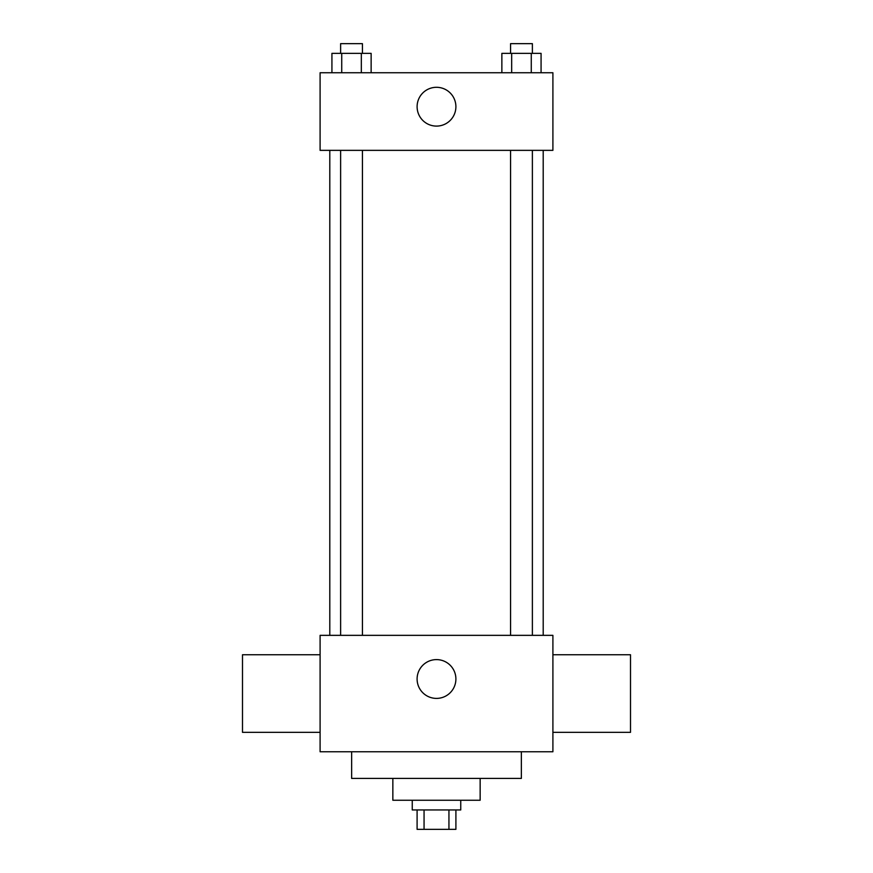 <?xml version="1.0" encoding="UTF-8"?>
<svg xmlns="http://www.w3.org/2000/svg" width="873" height="873" viewBox="0 0 873 873"><rect width="100%" height="100%" fill="white"/><g stroke="black" fill="none" stroke-linecap="round" stroke-linejoin="round"><path stroke-width="1.31" d="M448.94 809.948L448.94 829.35L417.098 829.35L417.098 809.948M448.94 829.35L455.902 829.35L455.902 809.948M460.748 800.246L460.748 809.948L412.252 809.948L412.252 800.246M424.06 809.948L424.06 829.35M480.15 778.421L480.15 800.246L392.85 800.246L392.85 778.421M521.356 751.751L521.356 778.421L351.644 778.421L351.644 751.751M552.904 751.751L320.096 751.751L320.096 635.348L552.904 635.348L552.904 751.751M417.098 678.998A19.402 19.402 0 0 1 446.201 662.203A19.402 19.402 0 0 1 446.201 695.803A19.402 19.402 0 0 1 417.098 678.998M552.904 654.75L630.502 654.75L630.502 732.349L552.904 732.349M320.096 732.349L242.498 732.349L242.498 654.75L320.096 654.75M552.904 150.352L320.096 150.352L320.096 72.754L552.904 72.754L552.904 150.352M455.902 106.702A19.402 19.402 0 0 1 426.799 123.497A19.402 19.402 0 0 1 426.799 89.897A19.402 19.402 0 0 1 455.902 106.702M541.074 72.754L541.074 53.351L501.866 53.351L501.866 72.754M531.275 53.351L531.275 72.754M511.676 53.351L511.676 72.754M510.574 53.351L510.574 43.65L532.377 43.65L532.377 53.351M371.134 72.754L371.134 53.351L331.926 53.351L331.926 72.754M361.324 53.351L361.324 72.754M341.725 53.351L341.725 72.754M340.623 53.351L340.623 43.65L362.426 43.65L362.426 53.351M329.798 150.352L329.798 635.348M543.202 150.352L543.202 635.348M532.377 635.348L532.377 150.352M510.574 635.348L510.574 150.352M340.623 150.352L340.623 635.348M362.426 150.352L362.426 635.348"/></g></svg>
